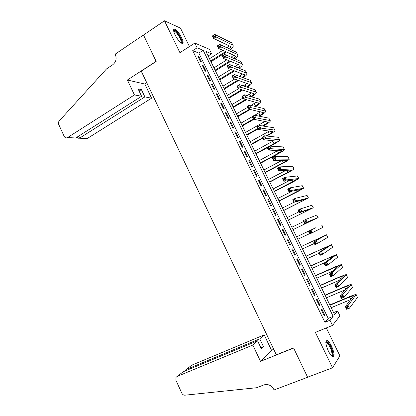 <?xml version="1.0" encoding="UTF-8"?>
<svg xmlns="http://www.w3.org/2000/svg" width="416" height="416" viewBox="0 0 416 416"><rect width="100%" height="100%" fill="white"/><g stroke="black" fill="none" stroke-linecap="round" stroke-linejoin="round"><path stroke-width="0.62" d="M331.578 346.247C330.049 343.184 328.63 341.292 327.319 340.564C325.083 340.553 325.421 344.011 328.323 350.943C329.857 354.011 331.276 355.909 332.576 356.637C334.828 356.59 334.495 353.127 331.578 346.247M181.678 37.71C179.234 33.067 176.899 30.212 174.668 29.151C173.144 29.032 173.274 30.945 175.053 34.887C177.512 39.556 179.847 42.411 182.052 43.456C183.591 43.566 183.466 41.652 181.678 37.71M337.532 310.965L339.924 315.848L332.509 325.421L329.982 320.237L333.148 316.347L203.195 50.31L197.127 47.804L194.823 43.072L209.42 49.306L211.609 53.784L205.936 51.438L334.573 314.595L337.532 310.965L333.596 312.593M189.441 46.556L180.482 28.137L164.476 20.8L143.499 35.017L156.166 61.433L141.248 71.162L276.333 354.806L293.545 347.901L307.601 377.213L332.53 367.786L339.903 355.857L326.321 327.938M208.151 55.973L211.609 53.784M321.308 309.686L324.282 315.796L324.834 315.167L321.87 309.078L321.308 309.686M316.358 299.525L319.327 305.62L319.899 305.027L316.94 298.958L316.358 299.525M311.428 289.401L314.382 295.474L314.974 294.923L312.026 288.876L311.428 289.401M306.509 279.308L309.457 285.36L310.066 284.851L307.133 278.824L306.509 279.308M301.61 269.251L304.548 275.283L305.178 274.815L302.25 268.809L301.61 269.251M296.728 259.225L299.655 265.236L300.3 264.81L297.383 258.82L296.728 259.225M291.86 249.231L294.778 255.221L295.443 254.836L292.536 248.867L291.86 249.231M287.009 239.273L289.916 245.242L290.602 244.894L287.7 238.945L287.009 239.273L287.7 238.945M282.173 229.341L285.074 235.295L285.771 234.988L282.885 229.06L282.173 229.341M277.352 219.45L280.244 225.384L280.961 225.113L278.08 219.206L277.352 219.45M272.548 209.586L275.428 215.498L276.167 215.27L273.296 209.378L272.548 209.586M267.758 199.753L270.634 205.65L271.388 205.457L268.523 199.586L267.758 199.753M262.99 189.956L265.85 195.832L266.62 195.681L263.77 189.826L262.99 189.956M258.232 180.19L261.082 186.046L261.872 185.931L259.028 180.097L258.232 180.19M253.49 170.451L256.334 176.29L257.14 176.218L254.306 170.404L253.49 170.451M248.763 160.748L251.597 166.566L252.418 166.53L249.595 160.737L248.763 160.748M244.052 151.076L246.875 156.874L247.718 156.879L244.899 151.102L244.052 151.076M239.356 141.435L242.169 147.217L243.027 147.254L240.224 141.497L239.356 141.435M234.676 131.825L237.479 137.587L238.352 137.665L235.56 131.924L234.676 131.825M230.006 122.247L232.804 127.988L233.698 128.102L230.911 122.382L230.006 122.247M225.358 112.694L228.145 118.42L229.055 118.57L226.273 112.871L225.358 112.694M220.719 103.178L223.501 108.888L224.427 109.075L221.655 103.386L220.719 103.178M216.102 93.688L218.868 99.377L219.809 99.606L217.048 93.938L216.102 93.688M211.494 84.235L214.256 89.903L215.212 90.163L212.462 84.516L211.494 84.235M206.903 74.807L209.654 80.46L210.626 80.756L207.886 75.124L206.903 74.807M202.327 65.411L205.067 71.042L206.06 71.375L203.325 65.764L202.327 65.411M192.707 50.648L324.917 322.312L328.193 318.386L198.853 53.082L192.707 50.648L197.127 47.804M197.761 56.04L200.496 61.656L201.5 62.026L198.775 56.43L197.761 56.04M332.509 325.421L315.38 332.374L332.53 367.786M324.917 322.312L329.982 320.237M164.476 20.8L179.93 52.707L194.823 43.072M198.853 53.082L203.195 50.31M328.193 318.386L333.148 316.347M198.146 56.831L198.775 56.43M202.691 66.16L203.325 65.764M207.246 75.52L207.886 75.124M211.822 84.906L212.462 84.516M216.408 94.323L217.048 93.938M221.01 103.771L221.655 103.386M225.628 113.251L226.273 112.871M230.256 122.756L230.911 122.382M234.905 132.293L235.56 131.924M239.564 141.866L240.224 141.497M244.239 151.466L244.899 151.102M248.929 161.096L249.595 160.737M253.635 170.758L254.306 170.404M258.357 180.45L259.028 180.097M263.094 190.174L263.77 189.826M267.847 199.935L268.523 199.586M272.615 209.721L273.296 209.378M277.399 219.539L278.08 219.206M282.199 229.393L282.885 229.06M289.905 245.222L290.602 244.894M294.746 255.159L295.443 254.836M299.603 265.127L300.3 264.81M304.47 275.127L305.178 274.815M309.358 285.163L310.066 284.851M314.262 295.23L314.974 294.923M319.181 305.328L319.899 305.027M324.121 315.463L324.834 315.167M226.522 51.984L210.969 61.734M209.498 58.734L222.836 50.341M210.61 61.006L225.628 51.589M226.912 47.772L229.195 45.88M229.523 48.989L230.911 47.013L230.573 46.54L213.626 38.438L212.404 35.953L214.77 34.429L231.66 42.812L233.028 45.276M213.897 35.37L212.95 35.984L213.439 36.977L214.386 36.369L213.897 35.37L214.77 34.429L215.998 36.92L232.809 45.136L233.303 45.838C233.288 46.764 232.336 47.96 230.454 49.421M214.386 36.369L215.998 36.92L213.626 38.438L213.439 36.977M212.95 35.984L212.404 35.953M173.664 30.945L173.675 30.919C174.496 29.952 176.181 31.236 178.724 34.772C181.683 39.572 182.478 42.302 181.111 42.978M180.778 42.728C181.542 41.61 180.695 39.104 178.24 35.194C176.696 32.968 175.391 31.673 174.33 31.299L173.742 31.372M182.302 43.503C182.702 41.688 181.558 38.683 178.875 34.481C176.956 31.72 175.344 30.108 174.023 29.64L173.696 29.598M325.822 342.238L325.988 342.009C326.596 341.52 327.527 342.108 328.775 343.772C332.025 348.01 334.168 357.011 331.614 355.919M331.328 355.628C333.128 355.576 331.068 347.932 328.323 344.339L326.586 342.649L325.827 342.633M332.899 356.751C334.313 355.363 331.739 347.017 328.713 343.028L326.139 340.798M134.441 94.916L67.553 137.566L75.733 137.977L141.586 96.278L134.441 94.916L127.39 80.018L156.099 61.292L143.473 34.975L115.159 54.163L115.393 54.657C116.86 58.703 116.007 62.041 112.83 64.672L106.553 68.884L59.233 120.905C58.386 121.966 58.219 123.167 58.744 124.504L64.168 136.349C64.995 137.816 66.097 138.237 67.48 137.613L67.553 137.566M146.791 82.8L144.846 84.048L127.39 80.018M144.846 84.048L151.57 98.181L144.872 96.902L141.398 89.591L138.081 88.889L141.586 96.278M144.872 96.902L79.498 138.169L84.755 138.429M151.57 98.181L87.194 138.554M141.398 89.591L139.105 91.052M77.776 137.909L77.932 138.242L79.498 138.169L78.582 136.172M72.4 137.81L75.733 137.977M252.808 345.067L177.102 376.449L175.978 377.442L175.926 380.297L181.828 393.188C182.556 394.566 183.607 395.231 184.99 395.184L256.584 387.733L263.957 384.899C268.096 383.802 271.378 385.31 273.796 389.412L274.056 389.964L307.627 377.265L293.618 348.052L260.51 361.338L252.808 345.067L257.566 340.813L261.373 348.842L263.52 346.804L259.745 338.858L264.196 334.88L191.838 365.144L186.072 369.569L186.451 370.401M259.745 338.858L186.072 369.569L185.156 370.391L185.094 370.968M273.728 349.336L271.502 350.241L264.196 334.88M260.51 361.338L271.502 350.241M257.566 340.813L183.243 371.738L177.102 376.449M190.928 365.841L191.838 365.144M263.52 346.804L260.91 347.87M182.198 372.538L183.243 371.738M230.636 61.402L215.405 70.819M213.954 67.844L226.855 59.836M231.067 57.221L233.693 55.188M215.072 70.127L229.757 61.038M233.828 58.417L235.492 56.295L235.165 55.848L218.53 48.417L217.303 45.916L219.679 44.408L236.257 52.125L237.624 54.59M218.811 45.37L217.859 45.978L218.353 46.977L219.305 46.374L218.811 45.37L219.679 44.408L220.912 46.909L237.411 54.454L237.89 55.12C237.843 56.061 236.787 57.288 234.728 58.807M219.305 46.374L220.912 46.909L218.53 48.417L218.353 46.977M217.859 45.978L217.303 45.916M234.707 70.876L219.861 79.929M218.426 76.986L230.818 69.394M235.18 66.721L238.191 64.532M219.544 79.279L233.844 70.548M238.103 67.886L240.089 65.608L239.772 65.187L223.444 58.427L222.217 55.921L224.604 54.423L240.874 61.464L242.242 63.929M223.746 55.406L222.789 56.004L223.283 57.013L224.24 56.41L223.746 55.406L224.604 54.423L225.841 56.935L242.029 63.804L242.492 64.433C242.408 65.39 241.233 66.659 238.976 68.234M224.24 56.41L225.841 56.935L223.444 58.427L223.283 57.013M222.789 56.004L222.217 55.921M238.732 80.408L224.328 89.071M222.908 86.159L234.712 79.024M239.252 76.284L242.694 73.908M224.032 88.457L237.879 80.116M242.341 77.402C243.844 76.372 244.629 75.556 244.696 74.948L228.379 68.468L227.146 65.957L229.549 64.475L245.502 70.84L246.87 73.299M228.696 65.478L227.734 66.071L228.228 67.08L229.19 66.487L228.696 65.478L229.549 64.475L230.786 66.992L246.662 73.185L247.104 73.772C246.979 74.755 245.669 76.066 243.183 77.709M229.19 66.487L230.786 66.992L228.379 68.468L228.228 67.08M227.734 66.071L227.146 65.957M242.684 90.007L228.81 98.238M227.401 95.358L238.524 88.728M243.256 85.909L247.192 83.32M228.53 97.661L241.852 89.752M246.522 86.97C248.279 85.852 249.215 84.968 249.319 84.318L233.329 78.546L232.092 76.024L234.51 74.558L250.146 80.241L251.514 82.696M233.662 75.582L232.695 76.17L233.189 77.178L234.161 76.591L233.662 75.582L234.51 74.558L235.747 77.085L251.311 82.597L251.732 83.143C251.555 84.152 250.089 85.514 247.343 87.24M234.161 76.591L235.747 77.085L233.329 78.546L233.189 77.178M232.695 76.17L232.092 76.024M250.63 96.595L250.76 96.522C252.741 95.332 253.807 94.396 253.963 93.72L238.3 88.66L237.058 86.128L239.486 84.677L240.729 87.214L255.975 92.04L256.376 92.544C256.142 93.564 254.54 94.968 251.566 96.751L251.436 96.829M246.558 99.684L233.308 107.437M231.915 104.582L242.939 98.103M247.187 95.607L251.685 92.768M233.043 106.896L245.736 99.466M238.644 85.717L237.671 86.299L238.17 87.318L239.143 86.736L238.644 85.717L239.486 84.677L254.805 89.674L256.173 92.128M239.143 86.736L240.729 87.214L238.3 88.66L238.17 87.318M237.671 86.299L237.058 86.128M254.66 106.293L255.372 105.882C257.364 104.702 258.445 103.792 258.617 103.152L243.282 98.81L242.034 96.268L244.478 94.832L245.726 97.375L260.65 101.509L261.035 101.977C260.775 102.944 259.152 104.312 256.162 106.08L255.455 106.486M250.318 109.45L237.817 116.662M236.439 113.838L247.515 107.422M251.014 105.394L256.168 102.253M237.572 116.158L249.506 109.268M243.646 95.893L242.668 96.47L243.168 97.49L244.145 96.912L243.646 95.893L244.478 94.832L259.48 99.138L260.842 101.587M244.145 96.912L245.726 97.375L243.282 98.81L243.168 97.49M242.668 96.47L242.034 96.268M258.596 116.069L260 115.274C262.002 114.109 263.094 113.22 263.281 112.611L248.284 108.992L247.036 106.444L249.486 105.019L250.744 107.572L265.346 111.01L265.71 111.436C265.424 112.351 263.775 113.682 260.775 115.435L259.376 116.23M253.932 119.324L242.341 125.918M240.978 123.126L252.106 116.771M254.712 115.284L260.629 111.784M242.117 125.45L253.256 119.111M248.664 106.101L247.681 106.673L248.18 107.692L249.168 107.125L248.664 106.101L249.486 105.019L264.17 108.633L265.533 111.077M249.168 107.125L250.744 107.572L248.284 108.992L248.18 107.692M247.681 106.673L247.036 106.444M262.402 125.949L264.644 124.691C266.651 123.542 267.764 122.678 267.966 122.106L253.308 119.21L252.049 116.652L254.514 115.242L255.772 117.806L270.052 120.541L270.395 120.926C270.083 121.794 268.419 123.089 265.398 124.816L263.167 126.069M258.076 128.924L246.88 135.2M245.528 132.439L265.07 121.358M246.672 134.774L257.868 128.492M253.698 116.345L252.71 116.912L253.214 117.936L254.202 117.369L253.698 116.345L254.514 115.242L268.876 118.154L270.234 120.598M254.202 117.369L255.772 117.806L253.308 119.21L253.214 117.936M252.71 116.912L252.049 116.652M266.027 135.949L269.298 134.144C271.32 133.006 272.444 132.163 272.667 131.628L258.341 129.464L257.083 126.896L259.558 125.502L260.822 128.071L274.778 130.104L275.101 130.452C274.763 131.264 273.073 132.522 270.036 134.233L266.781 136.032M262.683 138.294L251.43 144.513M250.099 141.783L269.469 130.988M251.243 144.123L262.491 137.904M258.752 126.625L257.759 127.182L258.263 128.211L259.256 127.655L258.752 126.625L259.558 125.502L273.593 127.707L274.95 130.151M259.256 127.655L260.822 128.071L258.341 129.464L258.263 128.211M257.759 127.182L257.083 126.896M255.83 153.504L273.967 143.624C276 142.496 277.139 141.679 277.378 141.18L263.396 139.75L262.132 137.176L264.623 135.798L265.892 138.377L279.516 139.693L279.817 140C279.453 140.764 277.742 141.986 274.69 143.676L270.145 146.151M267.301 147.701L255.996 153.852M254.68 151.159L273.811 140.676M263.822 136.937L262.824 137.493L263.333 138.523L264.332 137.972L263.822 136.937L264.623 135.798L278.33 137.296L279.687 139.734M264.332 137.972L265.892 138.377L263.396 139.75L263.333 138.523M262.824 137.493L262.132 137.176M260.426 162.916L278.658 153.135L282.11 150.764L268.466 150.072L267.197 147.488L269.703 146.125L270.977 148.715L284.554 149.583C284.159 150.29 282.428 151.481 279.36 153.15L260.577 163.223M259.277 160.56L278.06 150.436M268.908 147.29L267.904 147.836L268.414 148.871L269.417 148.325L268.908 147.29L269.703 146.125L283.078 146.91L284.435 149.344M269.417 148.325L270.977 148.715L268.466 150.072L268.414 148.871M267.904 147.836L267.197 147.488M265.044 172.354L283.358 162.677L286.853 160.373L273.556 160.436L272.282 157.841L274.799 156.494L276.078 159.089L289.302 159.198C288.881 159.853 287.128 161.002 284.045 162.656L265.174 172.624M263.89 169.988L282.162 160.295M274.014 157.674L273.005 158.215L273.515 159.255L274.529 158.714L274.014 157.674L274.799 156.494L287.846 156.556L289.198 158.99M274.529 158.714L276.078 159.089L273.556 160.436L273.515 159.255M273.005 158.215L272.282 157.841M269.672 181.823L288.07 172.245L291.611 170.019L278.663 170.83L277.384 168.225L279.916 166.894L281.195 169.499L294.065 168.844C293.618 169.442 291.845 170.56 288.746 172.188L269.781 182.052M268.512 179.452L286.047 170.29M279.141 168.1L278.122 168.631L278.637 169.676L279.651 169.146L279.141 168.1L279.916 166.894L292.625 166.234L293.977 168.662M279.651 169.146L281.195 169.499L278.663 170.83L278.637 169.676M278.122 168.631L277.384 168.225M274.316 191.318L296.384 179.696L283.79 181.262L282.506 178.651L285.048 177.33L286.333 179.946L298.844 178.516L293.457 181.756L274.409 191.511M273.151 188.942L289.593 180.487M284.279 178.558L283.26 179.088L283.774 180.133L284.794 179.608L284.279 178.558L285.048 177.33L297.419 175.947L298.771 178.37M284.794 179.608L286.333 179.946L283.79 181.262L283.774 180.133M283.26 179.088L282.506 178.651M278.975 200.85L301.179 189.405L288.933 191.729L287.643 189.108L290.202 187.808L291.491 190.429L303.638 188.224L298.189 191.35L279.048 201.001M277.805 198.463L292.505 191.022M289.437 189.056L288.413 189.576L288.933 190.627L289.957 190.107L289.437 189.056L290.202 187.808L302.234 185.687L303.581 188.11M289.957 190.107L291.491 190.429L288.933 191.729L288.933 190.627M288.413 189.576L287.643 189.108M282.474 208.016L294.091 202.228L292.802 199.602L295.37 198.318L296.665 200.954L308.448 197.964L283.702 210.522M283.644 210.408L305.984 199.139L294.091 202.233L294.102 201.157L295.136 200.642L294.616 199.586L293.587 200.101L294.102 201.157M294.616 199.586L295.37 198.318L307.06 195.458L308.407 197.881M295.136 200.642L296.665 200.954L294.091 202.233M293.587 200.101L292.802 199.602M288.335 220.002L310.804 208.91L299.27 212.774L297.976 210.137L300.555 208.868L301.855 211.51L313.279 207.735L288.366 220.069M287.16 217.599L298.828 211.879M299.811 210.158L298.776 210.662L299.296 211.723L300.331 211.214L299.811 210.158L300.555 208.868L311.901 205.265L313.248 207.678M300.331 211.214L301.855 211.51L299.27 212.774L299.296 211.723M298.776 210.662L297.976 210.137M293.036 229.622L315.64 218.712L304.465 223.356L303.165 220.704L305.76 219.45L307.065 222.102L318.12 217.537L293.051 229.648M291.86 227.209L303.581 221.556M305.027 220.761L303.982 221.265L304.507 222.326L305.547 221.827L305.027 220.761L305.76 219.45L316.763 215.103L318.11 217.511M305.547 221.827L307.065 222.102L304.465 223.356L304.507 222.326M303.982 221.265L303.165 220.704M316.056 227.609L296.572 236.855L316.056 227.609M297.752 239.268L309.546 233.698M310.258 231.405L310.986 230.074L312.296 232.736L309.681 233.969L308.376 231.312L309.213 231.904L309.733 232.97L310.783 232.471L310.258 231.405L309.213 231.904M310.783 232.471L312.296 232.736L322.977 227.37L321.76 224.91M309.681 233.969L309.733 232.97M315.51 242.086L314.454 242.58L314.98 243.646L316.035 243.157L315.51 242.086L316.228 240.734L317.543 243.402L314.912 244.624L313.602 241.956L326.628 234.764L301.283 246.485M301.304 246.527L324.142 235.945L313.602 241.956L314.454 242.58M302.489 248.95L314.335 243.448M316.035 243.157L317.543 243.402L327.751 237.349L326.648 234.801M314.912 244.624L314.98 243.646M320.778 252.808L319.717 253.292L320.247 254.363L321.303 253.88L320.778 252.808L321.49 251.43L322.806 254.108L320.164 255.31L318.848 252.637L321.49 251.43L331.516 244.655L306.004 256.147M306.046 256.235L329.025 245.835L318.848 252.637L319.717 253.292M307.237 258.664L319.14 253.224M321.303 253.88L322.806 254.108L332.66 247.291L331.547 244.722M320.164 255.31L320.247 254.363M326.066 263.562L325 264.04L325.53 265.117L326.596 264.644L326.066 263.562L326.768 262.163L328.089 264.857L325.437 266.042L324.116 263.354L326.768 262.163L336.414 254.576L310.742 265.845M310.804 265.97L333.918 255.757L324.116 263.354L325 264.04M312 268.408L325.333 262.423M326.596 264.644L328.089 264.857L337.589 257.265L336.466 254.675M325.437 266.042L325.53 265.117M331.37 274.357L330.304 274.83L330.834 275.912L331.9 275.439L331.37 274.357L332.067 272.938L333.393 275.636L330.725 276.806L329.399 274.113L332.067 272.938L341.333 264.529L335.353 266.77L315.5 275.569M315.583 275.735L338.832 265.71L329.399 274.113L330.304 274.83M316.779 278.184L332.836 271.102M331.9 275.439L333.393 275.636L342.529 267.275L341.396 264.664M330.725 276.806L330.834 275.912M336.695 285.194L335.624 285.657L336.154 286.738L337.23 286.281L336.695 285.194L337.381 283.748L338.712 286.458L336.029 287.612L334.703 284.908L337.381 283.748L346.268 274.518L340.215 276.64L320.268 285.324M320.372 285.532L339.737 277.108L343.762 275.699L334.703 284.908L335.624 285.657M321.568 287.992L339.326 280.296M337.23 286.281L338.712 286.458L347.49 277.316L346.346 274.685M336.029 287.612L336.154 286.738M342.04 296.067L340.959 296.52L341.494 297.612L342.576 297.154L342.04 296.067L342.716 294.601L344.053 297.315L341.359 298.454L340.023 295.74L342.716 294.601L351.218 284.539C350.428 284.487 348.39 285.152 345.098 286.541L325.052 295.11M325.177 295.365L344.635 287.05L348.707 285.719L340.023 295.74L340.959 296.52M326.378 297.825L345.306 289.775M342.576 297.154L344.053 297.315L352.466 287.388L351.312 284.736M341.359 298.454L341.494 297.612M347.402 306.977L346.32 307.424L346.856 308.516L347.942 308.069L347.402 306.977L348.072 305.484L349.414 308.214L346.705 309.332L345.363 306.608L348.072 305.484L356.184 294.59C355.368 294.481 353.304 295.105 349.991 296.473L329.852 304.928M329.997 305.224L349.549 297.024L353.668 295.771L345.363 306.608L346.32 307.424M331.204 307.694L351.01 299.426M347.942 308.069L349.414 308.214L357.458 297.492L356.294 294.819M346.705 309.332L346.856 308.516M231.66 42.812L232.809 45.136M231.322 57.06L231.488 57.403M236.257 52.125L237.411 54.454M235.872 66.3L236.298 67.168M240.874 61.464L242.029 63.804M240.438 75.566L241.124 76.965M245.502 70.84L246.662 73.185M245.019 84.859L245.97 86.793M250.146 80.241L251.311 82.597M249.61 94.182L250.76 96.522M254.805 89.674L255.975 92.04M254.218 103.537L255.372 105.882M259.48 99.138L260.65 101.509M258.84 112.923L260 115.274M264.17 108.633L265.346 111.01M263.479 122.335L264.644 124.691M268.876 118.154L270.052 120.541M268.133 131.778L269.298 134.144M273.593 127.707L274.778 130.104M272.802 141.253L273.967 143.624M278.33 137.296L279.516 139.693M277.482 150.753L278.658 153.135M283.078 146.91L284.268 149.318M282.183 160.295L283.358 162.677M287.846 156.556L289.037 158.974M287.071 170.217L288.07 172.245M292.625 166.234L293.821 168.662M291.975 180.17L292.802 181.849M297.419 175.947L298.62 178.376M296.894 190.154L297.549 191.485M302.234 185.687L303.436 188.126M301.834 200.174L302.312 201.146M307.06 195.458L308.266 197.907M306.784 210.226L307.086 210.839M311.901 205.265L313.113 207.719M316.763 215.103L317.98 217.563M321.636 224.968L322.858 227.443M320.304 237.666L320.492 238.046M326.524 234.868L327.751 237.349M325.135 247.478L325.504 248.227M331.432 244.806L332.66 247.291M329.987 257.322L330.538 258.44M336.357 254.769L337.589 257.265M334.854 267.197L335.587 268.689M341.297 264.768L342.529 267.275M339.737 277.108L340.652 278.97M346.247 274.799L347.49 277.316M344.635 287.05L345.738 289.292M351.224 284.866L352.466 287.388M349.549 297.024L350.776 299.52M356.21 294.965L357.458 297.492M230.729 46.639L230.911 47.013M173.81 31.647L174.33 31.299M325.822 342.467L325.988 342.009M325.848 342.945L326.586 342.649M87.126 138.596L79.425 138.211M77.34 136.958L77.932 138.242M75.66 138.024L67.48 137.613M235.316 55.936L235.492 56.295M239.923 65.27L240.089 65.608M244.54 74.63L244.696 74.948M249.174 84.022L249.319 84.318M253.822 93.444L253.963 93.72M258.487 102.892L258.617 103.152"/></g></svg>
